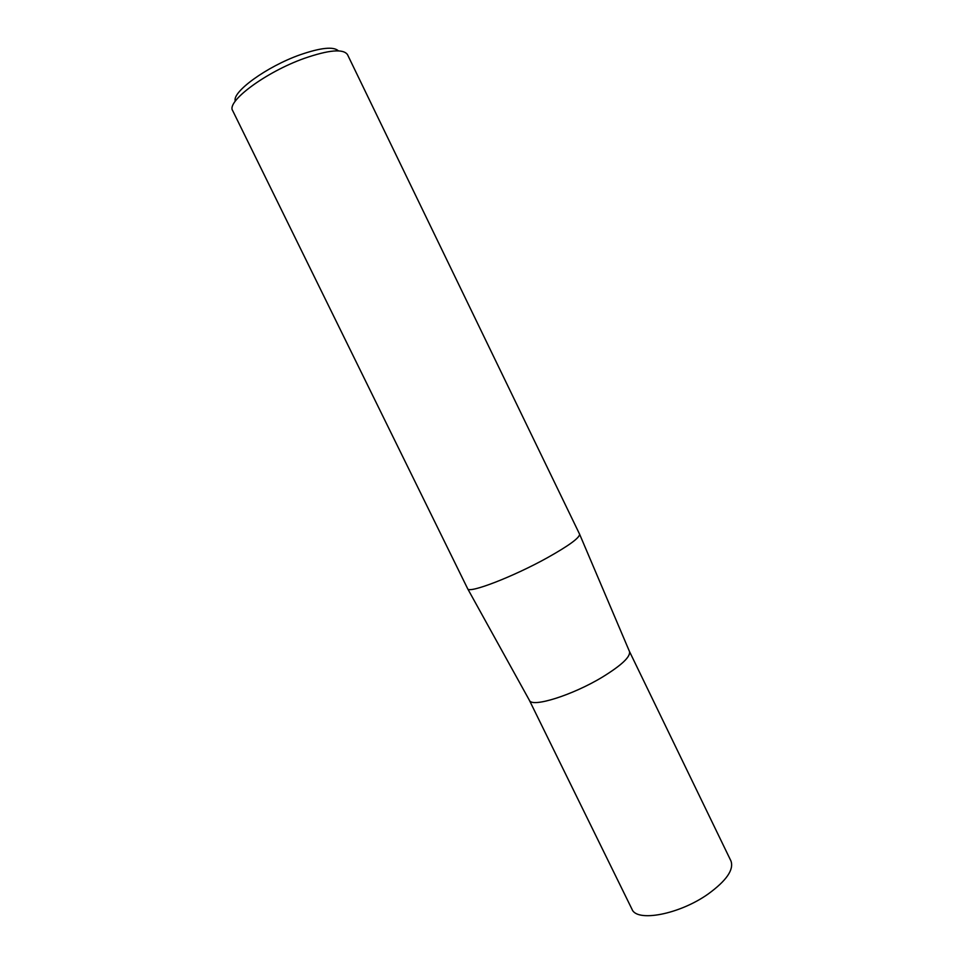<?xml version="1.0" encoding="UTF-8"?>
<svg xmlns="http://www.w3.org/2000/svg" width="964" height="964" viewBox="0 0 964 964"><rect width="100%" height="100%" fill="white"/><g stroke="black" fill="none" stroke-linecap="round" stroke-linejoin="round"><path stroke-width="1.45" d="M232.686 110.643C226.046 101.654 265.799 71.999 304.359 58.346C328.989 49.851 343.377 48.61 347.51 54.647L579.605 534.213C579.617 537.84 568.832 545.696 547.263 557.794C513.113 576.785 469.046 593.716 467.697 588.799L232.686 110.655M579.605 534.213L629.564 651.688C630.408 656.942 621.419 665.365 602.596 676.969C572.821 695.092 532.381 707.793 529.513 700.503M338.436 50.875C333.628 46.308 320.795 47.634 299.937 54.852C266.667 66.6 231.734 92.086 235.288 101.172M629.42 651.339L629.444 651.399C630.842 656.532 621.888 665.052 602.596 676.969C572.327 695.406 531.345 708.07 529.344 700.226L529.32 700.165M629.444 651.399L730.941 860.936C734.074 869.636 726.482 880.65 708.179 893.99C679.379 914.487 636.65 922.452 631.986 909.209M467.697 588.799L529.501 700.491M529.344 700.213L631.974 909.197"/></g></svg>
